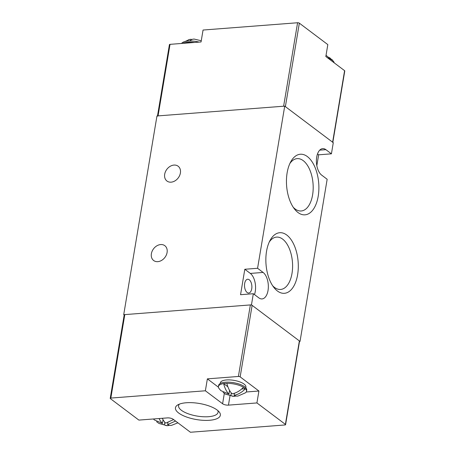 <?xml version="1.0" encoding="UTF-8"?>
<svg xmlns="http://www.w3.org/2000/svg" width="455" height="455" viewBox="0 0 455 455"><rect width="100%" height="100%" fill="white"/><g stroke="black" fill="none" stroke-linecap="round" stroke-linejoin="round"><path stroke-width="0.68" d="M167.087 252.502A9.282 7.132 127 0 1 161.656 260.368A9.282 7.132 127 0 1 153.654 260.522A9.282 7.132 127 0 1 151.39 253.708A9.282 7.132 127 0 1 156.821 245.842A9.282 7.132 127 0 1 164.824 245.689A9.282 7.132 127 0 1 167.087 252.502M180.39 173.014A9.282 7.132 127 0 1 174.953 180.885A9.282 7.132 127 0 1 166.957 181.033A9.282 7.132 127 0 1 164.693 174.225A9.282 7.132 127 0 1 170.124 166.354A9.282 7.132 127 0 1 178.121 166.206A9.282 7.132 127 0 1 180.39 173.014M257.581 268.279L263.098 272.437A13.815 7.325 -94.4 0 1 268.035 290.478A13.815 7.325 -94.4 0 1 262.034 298.929A13.815 7.325 -94.4 0 1 258.844 297.871L253.327 293.72L240.553 294.703L244.807 269.269L257.581 268.279L284.716 106.129L156.964 115.974L123.715 314.689L251.461 304.844L253.327 293.72M254.47 294.578A13.815 7.325 85.6 0 0 255.261 291.462A13.815 7.325 85.6 0 0 250.324 273.421L244.807 269.269M297.615 274.712A30.388 16.107 -94.4 0 1 273.864 287.435A30.388 16.107 -94.4 0 1 266.539 251.308A30.388 16.107 -94.4 0 1 270.219 240.138A30.388 16.107 -94.4 0 1 290.171 238.426A30.388 16.107 -94.4 0 1 297.615 274.712M272.664 285.757A26.253 13.917 85.6 0 0 280.331 289.471A26.253 13.917 85.6 0 0 292.008 273.387A26.253 13.917 85.6 0 0 276.299 237.129A26.253 13.917 85.6 0 0 269.292 241.975M318.204 196.236A30.388 16.107 -94.4 0 1 294.453 208.959A30.388 16.107 -94.4 0 1 287.128 172.837A30.388 16.107 -94.4 0 1 290.808 161.661A30.388 16.107 -94.4 0 1 310.759 159.955A30.388 16.107 -94.4 0 1 318.204 196.236M293.253 207.281A26.253 13.917 85.6 0 0 300.92 211.001A26.253 13.917 85.6 0 0 312.596 194.916A26.253 13.917 85.6 0 0 296.887 158.653A26.253 13.917 85.6 0 0 289.88 163.504M251.729 288.8A6.91 3.663 -94.4 0 1 248.726 293.026A6.91 3.663 -94.4 0 1 244.665 283.482A6.91 3.663 -94.4 0 1 247.668 279.251A6.91 3.663 -94.4 0 1 251.729 288.8M251.461 304.844L300.027 341.421L327.162 179.264L321.645 175.107A13.815 7.325 -94.4 0 1 316.418 159.955A13.815 7.325 -94.4 0 1 322.714 148.614A13.815 7.325 -94.4 0 1 325.899 149.672L331.422 153.83L333.282 142.699L284.716 106.129M123.715 314.689L124.169 315.031M299.509 341.46L300.027 341.421M316.828 165.677L318.648 154.814L331.422 153.83M318.648 154.814L317.505 153.955M186.266 402.755A22.756 8.167 -170.5 0 0 177.7 404.95A22.756 8.167 -170.5 0 0 182.728 415.415A22.756 8.167 -170.5 0 0 209.539 420.278A22.756 8.167 -170.5 0 0 219.145 411.889A22.756 8.167 -170.5 0 0 186.266 402.755M179.401 404.131A20.014 7.183 -170.5 0 0 178.599 405.604A20.014 7.183 -170.5 0 0 188 413.692A20.014 7.183 -170.5 0 0 208.561 416.7A20.014 7.183 -170.5 0 0 218.081 412.213A20.014 7.183 -170.5 0 0 217.803 410.558M245.802 387.757L245.916 387.074A12.95 4.647 -170.5 0 0 239.762 381.87A12.95 4.647 -170.5 0 0 226.522 379.948A12.95 4.647 -170.5 0 0 220.374 382.797L220.254 383.48M229.548 390.413L228.933 394.087L220.789 390.6L218.957 388.388A14.247 5.113 9.5 0 1 218.428 386.562L218.627 385.368A14.247 5.113 9.5 0 1 225.396 382.234A14.247 5.113 9.5 0 1 239.956 384.35A14.247 5.113 9.5 0 1 246.729 390.072L246.53 391.26A14.247 5.113 9.5 0 1 245.433 392.819L238.073 396.015A18.814 9.97 85.6 0 1 234.086 395.304C238.295 394.474 242.06 392.278 245.387 388.724A14.247 5.113 9.5 0 1 246.53 391.26M218.428 386.562A14.247 5.113 9.5 0 1 223.655 383.599A14.247 5.113 9.5 0 1 225.197 383.423A14.247 5.113 9.5 0 1 226.869 383.349A14.247 5.113 9.5 0 1 243.448 387.262A14.247 5.113 9.5 0 1 245.387 388.724L241.662 389.008M285.581 424.68L299.549 341.222A1.297 0.466 -170.5 0 0 299.367 340.92L252.127 305.345A1.297 0.466 -170.5 0 0 250.369 304.93L124.806 314.604A1.297 0.466 -170.5 0 0 124.192 314.888L110.224 398.352A1.297 0.466 9.5 0 1 110.838 398.068L205.376 390.782L207.372 378.861L238.397 376.467A1.297 0.466 9.5 0 1 240.155 376.882L258.918 391.016L256.921 402.937L285.399 424.384A1.297 0.466 9.5 0 1 285.581 424.68A1.297 0.466 9.5 0 1 284.966 424.964L190.429 432.25L173.213 419.283A4.317 1.547 -170.5 0 0 167.355 417.9L138.883 420.096L110.406 398.648A1.297 0.466 9.5 0 1 110.224 398.352M205.376 390.782L222.597 403.75A4.317 1.547 9.5 0 0 228.45 405.132L256.921 402.937M218.428 387.188L207.372 378.861M258.918 391.016L246.246 391.988M175.556 421.046L167.599 424.617A18.814 9.97 85.6 0 0 171.581 425.328L177.911 422.82M162.31 418.293A18.814 9.97 85.6 0 0 165.654 423.156L173.611 419.584M153.454 418.975L154.296 419.908L162.441 423.4A18.814 9.97 -94.4 0 1 159.096 418.537M169.328 425.288A18.814 9.97 -94.4 0 1 167.11 425.67A18.814 9.97 -94.4 0 1 164.386 424.862L159.04 423.48L156.628 421.751M226.869 383.349A18.814 9.97 85.6 0 0 232.147 393.842C236.338 393.018 240.103 390.822 243.448 387.262M228.933 394.087A18.814 9.97 -94.4 0 1 223.655 383.599L227.887 386.784M235.821 395.975A18.814 9.97 -94.4 0 1 233.603 396.356A18.814 9.97 -94.4 0 1 230.878 395.554L225.532 394.166L223.115 392.443M167.94 422.564L167.599 424.617M163.061 419.726L162.441 423.4M164.818 422.263L164.386 424.862M234.433 393.251L234.086 395.304M231.311 392.949L230.878 395.554M191.555 42.69A12.95 4.647 -170.5 0 0 188.552 42.742A12.95 4.647 -170.5 0 0 185.987 43.117M199.171 42.105A14.247 5.113 -170.5 0 0 189.763 40.973A14.247 5.113 -170.5 0 0 188.091 41.047A14.247 5.113 -170.5 0 0 186.55 41.223A14.247 5.113 -170.5 0 0 182.421 42.628A14.247 5.113 -170.5 0 0 181.608 43.458M194.512 42.463A14.247 5.113 -170.5 0 0 187.892 42.241A14.247 5.113 -170.5 0 0 183.035 43.344M334.197 62.836A14.247 5.113 -170.5 0 0 333.669 61.635A14.247 5.113 -170.5 0 0 333.054 60.925A14.247 5.113 -170.5 0 0 331.115 59.457A14.247 5.113 -170.5 0 0 327.435 57.739M332.827 142.358L344.776 70.963A1.297 0.466 -170.5 0 0 344.594 70.661L325.831 56.534L327.822 44.607L299.345 23.165A1.297 0.466 -170.5 0 0 297.587 22.75L283.624 106.214L158.061 115.888A1.297 0.466 9.5 0 0 157.447 116.173M299.345 23.165L285.382 106.624L332.622 142.205A1.297 0.466 9.5 0 1 332.804 142.5M297.587 22.75L203.055 30.036L201.059 41.957L170.033 44.345A1.297 0.466 -170.5 0 0 169.419 44.636L157.487 115.934M201.258 40.757L194.251 39.09A18.814 9.97 85.6 0 0 189.763 40.973M186.55 41.223A18.814 9.97 -94.4 0 1 189.786 39.431A18.814 9.97 -94.4 0 1 192.033 39.471M331.115 59.457L326.03 55.328M329.511 57.58L333.054 60.925M263.098 272.437L250.324 273.421M319.723 150.15L325.899 149.672M252.127 305.345L240.155 376.882M285.399 424.384L299.367 340.92M124.806 314.604L110.838 398.068M238.397 376.467L250.369 304.93M228.45 405.132L230.002 395.856M224.321 393.427L222.597 403.75M170.033 44.345L158.061 115.888M332.622 142.205L344.594 70.661M159.04 423.48L167.11 425.67M225.532 394.166L233.603 396.356M182.421 42.628L189.786 39.431M333.669 61.635L331.837 59.423"/></g></svg>
